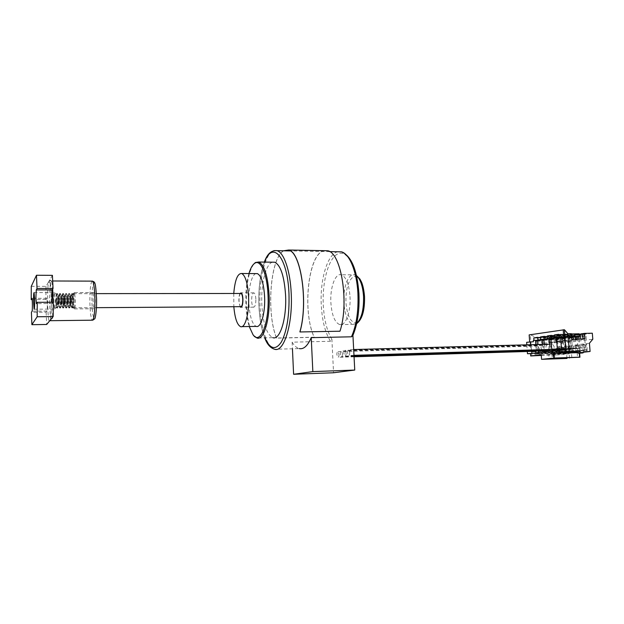 <?xml version="1.0" encoding="UTF-8"?>
<svg xmlns="http://www.w3.org/2000/svg" width="624" height="624" viewBox="0 0 624 624"><rect width="100%" height="100%" fill="white"/><g stroke="black" fill="none" stroke-linecap="round" stroke-linejoin="round"><path stroke-width="0.47" stroke-dasharray="3.12 2.34" d="M337.724 251.768C327.374 253.945 319.831 280.02 321.282 305.308C322.163 320.861 325.237 332.849 330.509 341.281L331.882 339.308L333.559 372.762M248.953 273.554C246.511 282.274 245.497 292.562 245.895 304.418C246.262 312.952 247.377 320.323 249.226 326.516M254.116 335.946L253.734 335.478C249.6 329.371 247.166 319.051 246.441 304.512C246.012 285.441 248.453 271.955 253.757 264.053M548.48 349.502L549.058 347.194L547.544 344.783C546.484 344.877 545.953 345.805 545.953 347.576L547.474 349.986L547.981 349.908M346.094 353.028C346.102 354.986 345.727 356.008 344.971 356.093L343.871 353.418C343.863 351.468 344.237 350.446 345.002 350.353L346.094 353.028M536.156 348.793L537.631 351.172C538.645 351.078 539.152 350.158 539.152 348.426L537.685 346.055C536.663 346.141 536.156 347.061 536.156 348.793M339.004 354.276C339.011 356.195 338.645 357.193 337.919 357.287L336.859 354.65C336.851 352.739 337.21 351.741 337.943 351.647L339.004 354.276M541.016 348.192L542.506 350.587C543.543 350.493 544.066 349.565 544.066 347.81L542.568 345.423C541.531 345.517 541.008 346.437 541.016 348.192M342.514 353.66C342.521 355.594 342.155 356.608 341.414 356.694L340.33 354.042C340.322 352.108 340.696 351.101 341.437 351.008L342.514 353.66M550.976 346.952L552.521 349.378C553.597 349.292 554.135 348.348 554.135 346.562L552.599 344.128C551.522 344.222 550.976 345.166 550.976 346.952M349.744 352.388C349.752 354.362 349.37 355.399 348.598 355.485L347.474 352.786C347.474 350.813 347.857 349.775 348.637 349.69L349.744 352.388M240.045 293.467C239.195 295.051 238.805 297.547 238.883 300.947L240.115 306.673M255.863 299.13C255.637 295.534 254.99 293.452 253.921 292.859C252.4 293.093 251.644 295.768 251.644 300.893C251.87 304.489 252.517 306.579 253.594 307.172C255.107 306.953 255.863 304.27 255.863 299.13M233.758 293.475L233.828 306.719M255.871 273.608C251.503 274.755 248.235 289.084 248.898 303.17C249.694 316.438 252.127 324.184 256.183 326.407M272.407 262.189C265.746 263.882 260.84 284.396 261.823 304.418C262.993 323.396 266.674 334.487 272.867 337.685L256.994 338.021M350.002 296.509C350.977 311.922 345.47 326.407 339.698 324.597C334.76 322.522 331.82 315.214 330.876 302.671C329.948 287.625 335.275 272.828 341.328 274.763C346.094 276.775 348.988 284.029 350.002 296.509M330.509 341.281L292.141 342.17C294.333 345.813 296.704 347.958 299.255 348.598L274.583 349.245C267.056 347.545 260.848 327.99 260.021 305.713C258.749 279.716 265.122 252.884 273.936 250.614M331.882 339.308C326.984 331.133 324.113 319.738 323.287 305.12C322.085 281.814 328.497 258.118 337.849 253.898C347.17 249.296 357.458 267.587 358.792 293.678C359.455 310.073 357.49 323.755 352.895 334.721L352.927 335.345M292.141 342.17L292.445 348.777M352.895 334.721L352.732 335.79M71.198 300.191L70.707 305.3L70.239 301.306L70.699 296.189L71.198 300.191M74.139 299.871C74.17 304.964 73.905 307.624 73.351 307.835L72.61 301.603C72.571 296.759 72.821 294.099 73.343 293.623L74.139 299.871M240.77 306.673C239.819 306.127 239.249 304.192 239.054 300.877C239.008 296.767 239.554 294.294 240.692 293.467M63.671 300.222L63.219 305.347L62.782 301.337L63.235 296.221L63.671 300.222M323.989 250.669C308.077 253.601 302.047 311.867 314.246 337.327L276.58 338.13C266.144 313.537 270.192 258.18 283.507 250.786M276.58 338.13L276.611 338.005C266.12 313.31 270.34 257.564 283.772 250.793M339.979 331.219L339.932 331.11C349.339 302.89 341.164 252.704 327.631 250.895L326.867 250.715M324.745 250.676C308.467 251.839 301.844 311.337 314.278 337.21L314.246 337.327M314.278 337.21L276.611 338.005M299.887 331.851L339.932 331.11M55.988 301.688L56.566 293.576L57.291 299.918C57.322 305.105 57.104 307.804 56.628 308.014L55.988 301.688M55.762 301.595L56.277 294.356L56.924 300.019L56.363 307.265L55.762 301.595M56.761 301.681C56.729 296.525 56.948 293.834 57.431 293.608L58.079 299.918L57.502 308.038L56.761 301.681M57.868 301.392L58.321 295.955L58.765 300.206L58.367 305.666L57.868 301.392M59.03 301.673L59.623 293.576L60.38 299.91C60.411 305.089 60.185 307.78 59.693 307.999L59.03 301.673M58.352 301.392L58.75 295.94L59.257 300.206L58.796 305.651L58.352 301.392M59.803 301.673C59.771 296.517 59.998 293.826 60.497 293.6L61.168 299.91L60.567 308.014L59.803 301.673M60.91 301.384L61.386 295.948L61.838 300.199L61.433 305.643L60.91 301.384M62.065 301.657L62.673 293.576L63.461 299.902C63.492 305.066 63.258 307.765 62.751 307.975L62.065 301.657M61.402 301.376L61.807 295.932L62.33 300.191L61.862 305.627L61.402 301.376M62.837 301.657C62.806 296.509 63.047 293.826 63.554 293.6L64.241 299.894L63.632 307.983L62.837 301.657M63.952 301.369L64.444 295.948L64.912 300.183L64.498 305.627L63.952 301.369M65.099 301.649C65.052 297.063 65.263 294.38 65.715 293.576L66.534 299.887C66.565 305.05 66.316 307.741 65.801 307.952L65.099 301.649M64.436 301.369L64.857 295.932L65.403 300.183L64.912 305.612L64.436 301.369M65.863 301.642C65.832 296.501 66.082 293.818 66.604 293.592L67.314 299.887C67.353 304.473 67.142 307.164 66.69 307.96L65.863 301.642M66.986 301.353L67.486 295.94L67.969 300.175L67.548 305.604L66.986 301.353M68.117 301.634C68.078 297.094 68.289 294.403 68.749 293.576L69.599 299.879C69.631 305.035 69.373 307.718 68.843 307.928L68.117 301.634M67.47 301.353L67.891 295.924L68.461 300.167L67.954 305.596L67.47 301.353M68.882 301.634C68.851 296.494 69.108 293.818 69.646 293.592L70.379 299.871C70.418 304.426 70.208 307.109 69.74 307.936L68.882 301.634M70.005 301.345L70.528 295.932L71.019 300.16L70.59 305.581L70.005 301.345M71.128 301.618C71.089 297.118 71.308 294.434 71.776 293.584L72.657 299.863C72.688 305.019 72.423 307.694 71.877 307.913L71.128 301.618M70.496 301.337L71.019 295.932L71.51 300.16L70.988 305.573L70.496 301.337M71.893 301.618C71.861 296.494 72.127 293.81 72.688 293.584L73.429 299.863C73.468 304.372 73.258 307.055 72.782 307.905L71.893 301.618M73.577 299.933L72.844 294.107C72.353 294.551 72.127 297.032 72.158 301.548L72.985 307.359L73.577 299.933M53.719 301.821C53.687 295.916 53.929 292.835 54.46 292.578L55.177 299.801C55.216 305.549 54.982 308.646 54.475 309.091L53.719 301.821M93.155 301.649C93.124 295.838 93.483 292.804 94.247 292.547C94.786 293.21 95.121 295.581 95.254 299.653C95.285 305.495 94.918 308.529 94.162 308.771C93.616 308.092 93.28 305.721 93.155 301.649M73.616 301.735C73.577 296.15 73.866 293.085 74.474 292.531L75.403 299.731C75.434 305.612 75.13 308.677 74.482 308.911L73.616 301.735M49.897 320.736L50.669 320.705L51.012 319.816L49.07 321.578C48.321 318.373 47.853 312.328 47.666 303.443C47.541 294.481 47.775 287.438 48.368 282.305L46.012 286.354L31.278 286.33M53.297 302.227L52.237 303.545L51.932 302.234M52.408 275.348L48.368 282.305L50.365 283.865L49.085 281.073L50.934 280.972L51.722 281.611L49.811 279.817C51.371 283.819 51.878 311.407 50.536 319.792L50.528 319.683C52.049 311.672 51.067 281.393 49.858 280.215L50.934 280.972L52.736 280.979M46.012 286.354L45.911 299.567L46.816 298.311C47.424 298.639 47.533 310.58 46.925 311.064L46.129 312.172L31.411 312.296M46.129 312.172L46.683 324.48M45.911 299.567L32.175 299.614M51.815 318.232L50.458 319.886M579.142 333.785L564.338 334.675L561.709 335.049L571.802 334.815L557.193 335.689L554.627 336.055L564.634 335.821L550.212 336.679L547.708 337.038L557.63 336.804L553.27 337.42L538.021 338.029L567.91 333.762M571.295 333.684L568.971 334.012L571.311 333.965M544.534 336.82L564.439 335.876L564.626 338.364L564.634 335.821M560.36 336.445L560.36 338.941L560.165 336.453M564.821 338.333L554.814 338.582L554.627 336.055M565.952 336.196L563.316 336.375L563.503 338.84L562.825 338.933L565.133 338.801L564.946 336.336L565.952 336.196L566.366 341.546L571.685 341.195L571.264 335.813L566.381 335.923L571.436 335.221L570.406 335.384L570.125 340.883L555.524 341.429L557.115 341.219L557.193 335.689M555.524 341.429L555.305 338.512L554.814 338.582M557.388 338.224L567.419 337.982L567.232 335.462M571.974 337.061L571.802 334.815M571.795 337.389L571.6 334.87L567.427 335.455L567.419 337.982M552.388 337.857L571.576 337.389L561.904 337.6L561.709 335.049M577.317 339.144L577.379 339.94L575.726 340.158L562.63 340.486L564.26 340.275L564.338 334.675M562.63 340.486L562.403 337.529L561.904 337.6M574.657 336.999L574.462 334.448M564.533 337.241L571.553 337.069M579.134 336.391L578.939 333.84L574.665 334.441L574.821 336.492M571.514 336.547L569.166 336.601L568.971 334.012M583.105 338.996L571.724 339.284M569.915 339.518L569.681 336.531L569.166 336.601M539.308 355.508L538.021 338.029L530.33 334.862L564.416 329.737M543.403 337.654L543.325 343.052L556.124 342.716L541.679 343.27L541.289 337.951M541.679 343.27L543.325 343.052M543.582 340.127L553.457 339.877L553.27 337.42M537.709 337.787L557.443 336.859L557.63 339.316L557.63 336.804M553.465 337.412L553.457 339.877M557.817 339.284L547.895 339.534L547.708 337.038M562.825 338.933L563.043 341.812L548.59 342.358L550.134 342.147L550.212 336.679M548.59 342.358L548.371 339.472L547.895 339.534M550.399 339.191L560.36 338.941M545.36 338.754L555.305 338.512M564.626 338.364L545.368 338.832M552.419 338.325L567.622 337.958M556.889 338.294L552.427 338.403M552.38 337.771L562.403 337.529M559.611 337.334L571.553 337.046M564.034 337.311L559.619 337.412M559.572 336.765L569.681 336.531M571.514 336.57L559.58 336.851M531.859 355.922L530.33 334.862L529.16 334.893M538.551 340.236L553.644 339.854M543.114 340.189L538.559 340.306M538.512 339.713L548.371 339.472M557.63 339.316L538.52 339.791M545.407 339.292L560.555 338.918M549.923 339.253L545.407 339.362M568.511 341.094L567.403 335.806L566.381 335.923M543.106 350.259L570.796 349.424L569.923 338.153L568.292 338.192M542.669 344.401L543.091 350.119M545.446 339.885L542.357 340.142M564.439 335.876L544.502 336.336M569.899 337.974L571.537 337.935L572.411 349.237L544.666 350.072L544.245 344.362M557.115 341.219L570.125 340.883M551.53 335.821L567.427 335.455M575.726 340.158L575.656 339.183M549.908 346.679L550.111 349.417L578.035 348.582L577.145 337.178L575.5 337.217M552.466 338.918L549.346 339.175M571.6 334.87L551.499 335.33M578.963 339.097L579.688 348.387L551.717 349.222M564.26 340.275L577.379 339.94M558.706 334.799L574.665 334.441M557.294 348.551L585.452 347.716L584.548 336.18L582.886 336.219M559.642 337.748L556.514 338.185M578.939 333.84L558.667 334.292M552.482 339.097L554.089 338.879M559.673 338.107L563.8 337.537M529.667 341.89L533.411 341.718M538.598 340.837L540.134 340.798M545.462 340.064L547.03 339.846M530.564 344.729L531.047 351.367M556.124 342.716L555.906 339.869L557.521 339.83L558.355 350.867L531.071 351.71M561.467 342.014L560.383 336.788L559.385 336.905L564.322 336.211L569.197 336.102L569.611 341.461L566.366 341.546M536.258 351.086L563.722 350.243L562.871 339.105L561.249 339.152M535.79 344.588L536.242 350.774M538.606 341.008L535.532 341.086M557.443 336.859L537.67 337.319M537.779 350.727L537.326 344.549M564.447 338.894L565.297 350.056L537.787 350.899M550.134 342.147L563.043 341.812M569.923 338.153L567.598 338.286M566.28 346.991L566.654 351.959L569.735 351.608L569.345 346.624L566.28 346.991L568.207 346.936L568.589 351.897L571.67 351.546L569.735 351.608M545.696 352.771L570.258 351.991L566.202 352.451L566.015 349.978L565.297 350.056M570.258 351.991L570.071 349.502L570.796 349.424M568.433 341.281L568.019 335.907L569.033 335.767L569.228 338.247M542.404 350.345L570.071 349.502M572.411 349.237L549.424 349.861M573.409 346.133L573.799 351.148L576.95 350.797L576.553 345.751L573.409 346.133L575.359 346.07L575.749 351.094L578.908 350.735L576.95 350.797M572.177 337.054L572.044 335.353L573.082 335.205L573.222 337.03M573.394 339.238L573.503 340.618L575.617 340.345L575.523 339.183M552.716 351.959L577.489 351.187L573.339 351.647L573.144 349.151M577.489 351.187L577.294 348.668L578.035 348.582M575.383 337.303L575.195 334.909L576.241 334.768L576.436 337.272L577.145 337.178M570.601 337.88L571.615 337.857M576.436 337.272L575.507 337.295M549.393 349.502L577.294 348.668M579.688 348.387L556.585 349.011M580.718 345.244L581.116 350.329L584.345 349.963L583.939 344.854L580.718 345.244L582.683 345.189L583.081 350.267L586.31 349.9L584.345 349.963M580.757 339.058L580.811 339.667L582.949 339.004M559.915 351.125L584.891 350.353L580.64 350.828L580.445 348.301M584.891 350.353L584.696 347.81L585.452 347.716M582.738 336.305L582.543 333.887L583.612 333.739L583.814 336.281L584.548 336.18M584.961 338.949L583.12 339.191M583.814 336.281L582.894 336.297M556.561 348.637L584.696 347.81M529.698 342.233L526.648 342.311M558.355 350.867L535.603 351.507M559.307 347.841L559.681 352.747L562.684 352.404L562.31 347.474L559.307 347.841L561.226 347.779L561.6 352.685L564.611 352.342L562.684 352.404M557.521 339.83L558.191 339.745L558.004 337.303L558.987 337.171L559.393 342.459L561.413 342.194L561.007 336.89L562.006 336.749L562.193 339.199L562.871 339.105M538.84 353.558L563.199 352.786L559.237 353.231L559.049 350.789M563.199 352.786L563.012 350.329L563.722 350.243M555.906 339.869L558.191 339.745M554.455 342.935L554.057 337.646L557.372 337.186L556.39 337.342L556.577 339.784M562.193 339.199L560.57 339.238M535.579 351.164L563.012 350.329M566.015 349.978L542.428 350.696M563.503 338.84L565.133 338.801M569.033 335.767L567.403 335.806M566.654 351.959L568.589 351.897L568.753 352.49L572.551 352.069L571.67 351.546L571.288 346.562L568.207 346.936L568.285 346.398L568.753 352.49M569.345 346.624L571.288 346.562L572.075 345.938L568.285 346.398M571.685 341.195L569.611 341.461M564.946 336.336L563.316 336.375M568.019 335.907L566.389 335.946M573.339 351.647L548.683 352.427M573.799 351.148L575.749 351.094L575.905 351.694L579.797 351.265L578.908 350.735L578.51 345.696L575.359 346.07L575.429 345.524L575.905 351.694M576.553 345.751L578.51 345.696L579.306 345.056L575.429 345.524M575.617 340.345L573.503 340.618M571.436 335.221L576.35 335.104L576.771 340.532M573.082 335.205L571.444 335.244M572.044 335.353L570.406 335.384M574.759 336.983L574.595 334.799L573.55 334.924L579.173 334.191M576.241 334.768L574.595 334.799M575.195 334.909L578.471 334.815L578.893 340.259M580.64 350.828L555.781 351.608M581.116 350.329L583.081 350.267L583.237 350.875L587.215 350.438L586.31 349.9L585.913 344.799L582.683 345.189L582.746 344.635L583.237 350.875M583.939 344.854L585.913 344.799L586.724 344.152L582.746 344.635M582.98 339.386L580.811 339.667M581.981 334.129L583.674 334.09L584.111 339.581M578.721 334.199L577.668 334.37L577.832 336.422M579.173 334.214L578.729 334.222M579.189 334.339L577.668 334.37M583.612 333.739L581.958 333.778M582.543 333.887L581.966 333.902M586.287 339.3L585.85 333.785L580.889 333.902M541.242 354.767L569.158 353.777L559.346 354.845L558.753 346.991L562.021 343.184L561.592 337.467L554.057 337.646M559.346 354.845L553.387 355.048L556.078 354.752L555.204 355.937L552.521 356.226L553.387 355.048M541.297 355.438L549.9 355.157L550.945 356.281L552.521 356.226M559.237 353.231L534.994 354.003M559.681 352.747L561.6 352.685L561.764 353.27L565.469 352.856L564.611 352.342L564.229 347.42L561.226 347.779L561.304 347.248L561.764 353.27M562.31 347.474L564.229 347.42L565.009 346.796L561.304 347.248M561.413 342.194L559.393 342.459M558.987 337.171L562.208 337.069L562.614 342.373M558.004 337.303L556.39 337.342M562.006 336.749L560.383 336.788M561.007 336.89L564.229 336.788L564.634 342.108M566.202 352.451L541.757 353.223M572.551 352.069L572.075 345.938M569.197 336.102L571.264 335.813M579.797 351.265L579.306 345.056M576.35 335.104L578.471 334.815M587.215 350.438L586.724 344.152M583.674 334.09L585.85 333.785M583.541 352.209L577.816 352.607M577.364 352.123L583.916 351.686M580.967 352.006L580.07 353.246M555.204 355.937L550.945 356.281M553.628 355.984L552.583 354.861L549.9 355.157M556.078 354.752L552.583 354.861M565.469 352.856L565.009 346.796M562.208 337.069L564.229 336.788M569.501 358.285L569.158 353.777M558.753 346.991L589.43 343.223M579.587 352.638L579.634 353.254M554.635 358.262L554.284 353.636L577.177 352.903L577.528 357.474M577.177 352.903L548.761 354.26L549.104 358.839M571.826 357.669L571.506 353.519M579.298 353.27L579.244 352.56M566.982 358.449L566.639 353.941M526.835 344.83L527.311 351.484M562.021 343.184L592.8 339.23M561.592 337.467L592.324 333.216M548.761 354.26L554.284 353.636M356.53 275.816L354.627 274.856C348.41 272.938 342.911 287.648 343.863 302.601C344.83 315.065 347.857 322.327 352.942 324.394L356.71 323.38M364.393 296.681C365.118 309.356 361.132 321.641 356.164 322.733C350.555 322.6 347.147 315.822 345.922 302.406C345.743 288.701 348.34 280.106 353.722 276.611C359.401 275.964 362.957 282.656 364.393 296.681M264.537 262.088C260.255 273.554 258.398 288.038 258.968 305.534C259.576 318.661 261.557 329.433 264.919 337.849M96.533 298.444C96.626 309.457 95.979 316.095 94.598 318.349C93.194 318.31 92.313 313.123 91.939 302.796C91.837 292.235 92.453 285.652 93.787 283.039C95.207 282.625 96.119 287.765 96.533 298.444M92.009 281.135C90.472 283.624 89.77 290.917 89.887 303.014C90.191 312.819 90.995 318.544 92.29 320.198L92.781 320.174M51.012 319.816C50.318 316.891 49.881 311.36 49.709 303.217C49.585 295.004 49.811 288.553 50.365 283.865M53.134 302.227L52.486 317.421M52.361 303.521L36.496 303.607M46.925 311.064L32.066 311.181M46.706 298.334L31.964 298.373M51.722 281.611L52.705 289.013M339.698 324.597L352.942 324.394L356.647 323.661M264.724 337.857C261.425 329.254 259.475 318.497 258.898 305.588C258.313 288.257 260.13 273.757 264.342 262.088M253.024 334.729L253.734 335.478M547.474 349.986L545.384 350.048M354.003 355.82L344.971 356.093M537.631 351.172L535.579 351.234M354.05 356.788L337.919 357.287M354.026 356.312L341.414 356.694M552.521 349.378L549.697 349.463M353.98 355.321L348.598 355.485M253.921 292.859L241.067 292.874M240.575 326.648L241.956 326.633M329.651 251.62L290.191 250.91M356.468 275.535L354.627 274.856L341.328 274.763M253.594 307.172L241.137 307.265M552.599 344.128L549.728 344.214M353.675 349.549L348.637 349.69M542.568 345.423L341.437 351.008M537.685 346.055L337.943 351.647M547.544 344.783L345.002 350.353M70.676 305.269L73.297 307.772M73.351 307.835L96.439 307.671M63.219 305.347L70.707 305.3M63.235 296.221L70.73 296.205M73.398 293.654L96.346 293.631M70.699 296.189L73.343 293.623M327.631 250.895L288.639 250.177M56.277 294.356L56.566 293.576M56.651 293.608L57.431 293.608M58.383 296.065L57.517 293.756M58.75 295.94L59.623 293.576M59.717 293.6L60.497 293.6M61.456 296.072L60.598 293.771M61.807 295.932L62.673 293.576M62.782 293.6L63.554 293.6M64.514 296.072L63.664 293.787M64.857 295.932L65.715 293.576M65.832 293.592L66.604 293.592M67.571 296.08L66.721 293.795M67.891 295.924L68.749 293.576M68.874 293.592L69.646 293.592M70.621 296.088L69.779 293.81M70.925 295.924L71.776 293.584M71.916 293.592L72.688 293.584M73.024 294.356L72.829 293.826M34.094 292.586L54.46 292.578M74.537 292.562L94.247 292.547M52.237 303.545L36.481 303.623M72.844 294.107L74.474 292.531M70.528 295.932L71.019 295.932M67.486 295.94L67.977 295.94M64.444 295.948L64.927 295.94M61.386 295.948L61.877 295.948M56.378 294.419L54.491 292.617M58.321 295.955L58.812 295.955M58.305 305.651L58.796 305.651M56.363 307.265L54.475 309.091M61.37 305.635L61.862 305.627M64.42 305.612L64.912 305.612M67.462 305.596L67.954 305.596M70.504 305.581L70.988 305.573M72.805 307.297L74.428 308.841M46.816 298.311L31.949 298.35M49.14 321.493L49.67 320.845M74.482 308.911L94.162 308.771M34.219 309.215L54.444 309.059M72.985 307.359L72.782 307.905M71.877 307.913L72.641 307.905M70.902 305.425L71.737 307.679M70.59 305.581L69.74 307.936M68.843 307.928L69.615 307.928M67.868 305.448L68.718 307.718M67.548 305.604L66.69 307.96M65.801 307.952L66.573 307.944M64.834 305.479L65.684 307.757M64.498 305.627L63.632 307.983M62.751 307.975L63.523 307.967M61.792 305.51L62.642 307.796M61.433 305.643L60.567 308.014M59.693 307.999L60.473 307.991M58.734 305.542L59.6 307.835M58.367 305.666L57.502 308.038M56.628 308.014L57.408 308.014M56.261 307.109L56.542 307.866"/><path stroke-width="0.94" d="M249.226 326.516L253.024 334.729C260.231 345.657 269.49 323.029 268.024 295.238C267.244 274.006 260.543 258.874 254.67 263.32C252.431 264.857 250.528 268.265 248.953 273.554M253.757 264.053L255.419 262.517L258.781 262.018C264.404 265.052 267.852 276.097 269.108 295.129C270.325 318.809 263.773 340.774 256.994 338.021L254.116 335.946M547.981 349.908L548.48 349.502M240.115 306.673L240.755 307.265C242.213 307.047 242.931 304.348 242.931 299.177C242.713 295.565 242.096 293.459 241.067 292.874L240.045 293.467M233.828 306.719C234.889 318.224 237.136 324.87 240.575 326.648C245.092 328.606 249.374 313.178 248.57 296.704C247.744 283.374 245.466 275.636 241.722 273.499C237.604 273.281 234.952 279.942 233.758 293.475M241.956 326.633L256.183 326.407C260.926 328.341 265.426 313.014 264.599 296.665C263.734 283.429 261.347 275.746 257.416 273.624L255.871 273.608M272.867 337.685C279.965 340.415 286.837 318.607 285.574 295.097C284.263 276.206 280.66 265.247 274.771 262.22L272.407 262.189M299.255 348.598C303.67 349.51 307.663 345.868 311.228 337.662L351.46 336.804C356.452 325.424 358.597 310.97 357.911 293.459C356.858 271.51 349.479 253.703 341.429 251.839L337.724 251.768M352.927 335.345L354.752 370.055L312.842 371.6L293.6 374.275L333.559 372.762L354.752 370.055M292.445 348.777L293.6 374.275M311.228 337.662L312.842 371.6M329.651 251.62L341.429 251.839C351.304 255.824 357.146 269.74 358.933 293.584C359.619 310.479 357.552 324.542 352.732 335.79L351.46 336.804M240.692 293.467L241.051 293.467C241.995 294.013 242.564 295.94 242.759 299.247C242.767 303.997 242.096 306.47 240.77 306.673L96.439 307.671M283.507 250.786L288.647 250.013C300.979 251.823 308.49 303.139 299.933 331.96L339.979 331.219C349.424 302.905 341.219 252.548 327.639 250.731L323.989 250.669M283.772 250.793L288.639 250.177C300.924 251.979 308.412 303.124 299.887 331.851L299.933 331.96M326.867 250.715L324.745 250.676M33.54 301.907C33.501 295.955 33.68 292.851 34.094 292.586L34.663 299.879C34.702 305.854 34.515 308.966 34.109 309.215L33.54 301.907M52.486 317.421L49.795 320.697L92.29 320.198C94.076 319.644 94.942 312.32 94.879 298.225C94.552 288.413 93.764 282.711 92.492 281.135L92.009 281.135M35.903 297.617L36.387 303.623L37.253 302.305L37.167 316.766L31.886 324.683L31.411 312.296L32.066 311.181C32.557 310.705 32.448 298.685 31.949 298.35L31.208 299.621L31.278 286.33L36.481 275.246L37.027 288.46L36.27 289.918L35.903 297.617M51.932 302.234L52.12 289.926L53.048 288.475L37.027 288.46M53.048 288.475L52.408 275.348L36.481 275.246M31.886 324.683L46.683 324.48L53.157 316.594L37.167 316.766M32.175 299.614L31.208 299.621M53.157 316.594L53.297 302.227L37.253 302.305M52.385 318.154L51.815 318.232M567.91 333.762L571.295 333.684L571.724 339.284L584.961 338.949L584.516 333.395L592.324 333.216L592.8 339.23L589.43 343.223L590.086 351.491L583.916 351.686L583.019 352.927L581.389 352.973L580.304 351.796L569.322 352.147L567.91 333.762L564.416 329.737L529.16 334.893L529.667 341.89M571.311 333.965L579.142 333.785L579.345 336.359L571.514 336.57M571.997 337.358L571.576 337.373L571.974 337.061M571.553 337.069L574.86 336.968L574.821 336.492M579.345 336.359L571.514 336.547M545.368 338.832L544.69 338.848L545.36 338.754L545.446 339.885M552.427 338.403L546.928 338.536L552.419 338.325M552.388 337.857L551.686 337.873L552.38 337.771L552.466 338.918M559.619 337.412L553.987 337.553L559.611 337.334M571.553 337.046L574.86 336.968M559.58 336.851L558.862 336.866L559.572 336.765L559.642 337.748M538.559 340.306L533.317 340.439L538.551 340.236M538.52 339.791L537.857 339.807L538.512 339.713L538.598 340.837M545.407 339.362L540.041 339.495L545.407 339.292M544.245 344.362L543.917 339.924L542.357 340.142L542.669 344.401M543.091 350.119L542.404 350.345L542.521 351.975L545.626 351.881L545.696 352.771L541.757 353.223L541.687 352.342L538.769 352.685L538.84 353.558L534.994 354.003L534.924 353.129L527.475 353.746L530.525 353.644L530.689 355.961L541.242 354.767L541.577 359.33L553.823 358.051L553.472 353.387L566.124 352.061L564.416 329.737M540.712 339.409L540.524 336.913L544.502 336.336L544.69 338.848M543.917 339.924L547.03 339.846L546.928 338.536M547.615 338.442L547.427 335.915L551.53 335.821M575.656 339.183L575.5 337.217L574.759 336.983M564.907 352.1L564.72 349.643L556.686 350.314L559.845 350.22L559.915 351.125L555.781 351.608L555.711 350.704L552.568 350.797L552.443 349.136L551.717 349.222L550.945 338.957L549.346 339.175L549.908 346.679M547.427 335.915L551.499 335.33L551.686 337.873M550.945 338.957L554.089 338.879L553.987 337.553M577.832 336.422L577.145 336.999L578.799 336.96L578.963 339.097M577.145 336.999L577.317 339.144M554.681 337.451L554.494 334.893L558.706 334.799M582.894 336.297L582.153 336.32L582.886 336.219L583.105 338.996M556.686 350.314L556.561 348.637L557.294 348.551L556.514 338.185L563.8 337.537L563.199 329.761M554.494 334.893L558.667 334.292L558.862 336.866M526.835 344.83L526.648 342.311L533.411 341.718L533.317 340.439M533.965 340.345L533.785 337.88L537.67 337.319L537.857 339.807M537.326 344.549L537.053 340.876L540.134 340.798L540.041 339.495M533.785 337.88L537.709 337.787M530.353 341.796L530.564 344.729M531.047 351.367L531.749 351.624L531.866 353.231M537.053 340.876L535.532 341.086L535.79 344.588M536.242 350.774L535.579 351.164L535.696 352.778L538.769 352.685M540.524 336.913L544.534 336.82M541.687 352.342L538.598 352.435L538.481 350.813L537.779 350.727M552.568 350.797L549.518 351.156L552.646 351.055L552.716 351.959L548.683 352.427L548.613 351.53L545.501 351.624L545.376 349.986L544.666 350.072M545.501 351.624L542.521 351.975M549.424 349.861L545.376 349.986M573.222 337.03L573.394 339.238M571.623 337.927L572.239 337.841L572.177 337.054M575.523 339.183L575.383 337.303M571.615 337.857L572.239 337.841M575.507 337.295L574.79 337.319M550.111 349.417L549.393 349.502L549.518 351.156M556.585 349.011L552.443 349.136M578.799 336.96L579.517 336.859L579.322 334.339L580.382 334.191L580.757 339.058M582.949 339.004L582.738 336.305M577.863 336.898L579.517 336.859M582.153 336.32L581.958 333.778L580.889 333.902L584.516 333.395M535.603 351.507L531.749 351.624M538.598 352.435L535.696 352.778M542.428 350.696L538.481 350.813M548.613 351.53L545.626 351.881M555.711 350.704L552.646 351.055M579.173 334.191L581.981 334.129M580.382 334.191L579.173 334.214M581.966 333.902L580.889 333.926M530.689 355.961L541.297 355.438M569.322 352.147L566.124 352.061M577.816 352.607L553.472 353.387M590.086 351.491L583.541 352.209M580.304 351.796L577.364 352.123L578.448 353.293L581.389 352.973M583.019 352.927L578.448 353.293M579.634 353.254L579.946 357.224L554.635 358.262L549.104 358.839L566.982 358.449L541.577 359.33M561.545 349.744L560.625 337.615M534.924 353.129L530.525 353.644M564.72 349.643L559.845 350.22M553.823 358.051L579.602 357.162L579.298 353.27M527.311 351.484L527.475 353.746M356.71 323.38C361.561 318.677 363.847 309.707 363.55 296.47C362.794 286.12 360.446 279.232 356.53 275.816M273.936 250.614L277.087 250.669C283.951 252.564 290.293 270.902 291.221 293.537C292.898 324.402 283.803 352.771 274.583 349.245C270.247 347.903 266.963 344.105 264.724 337.857M264.919 337.849C270.044 349.237 275.527 350.618 281.369 342.007C286.985 331.141 289.52 315.058 288.974 293.764C287.625 256.682 272.462 239.951 264.537 262.088M52.705 289.013L53.134 302.227M52.12 289.926L36.27 289.918M356.647 323.661C362.201 319.457 364.829 310.44 364.533 296.595C364.026 290.495 363.02 285.644 361.507 282.048L359.9 278.983L356.468 275.535M545.384 350.048L354.003 355.82M535.579 351.234L354.05 356.788M542.42 350.587L354.026 356.312M549.697 349.463L353.98 355.321M290.191 250.91L277.087 250.669C271.479 250.029 267.228 253.835 264.342 262.088M258.781 262.018L274.771 262.22M241.722 273.499L257.416 273.624M549.728 344.214L353.675 349.549M254.67 263.32L255.419 262.517M96.346 293.631L241.051 293.467M327.639 250.731L288.647 250.013M52.736 280.979L92.492 281.135C94.068 281.791 94.809 282.43 94.715 283.054C95.425 283.787 96.034 288.904 96.548 298.412C96.884 310.783 95.168 319.387 94.63 318.848L92.781 320.174"/></g></svg>

